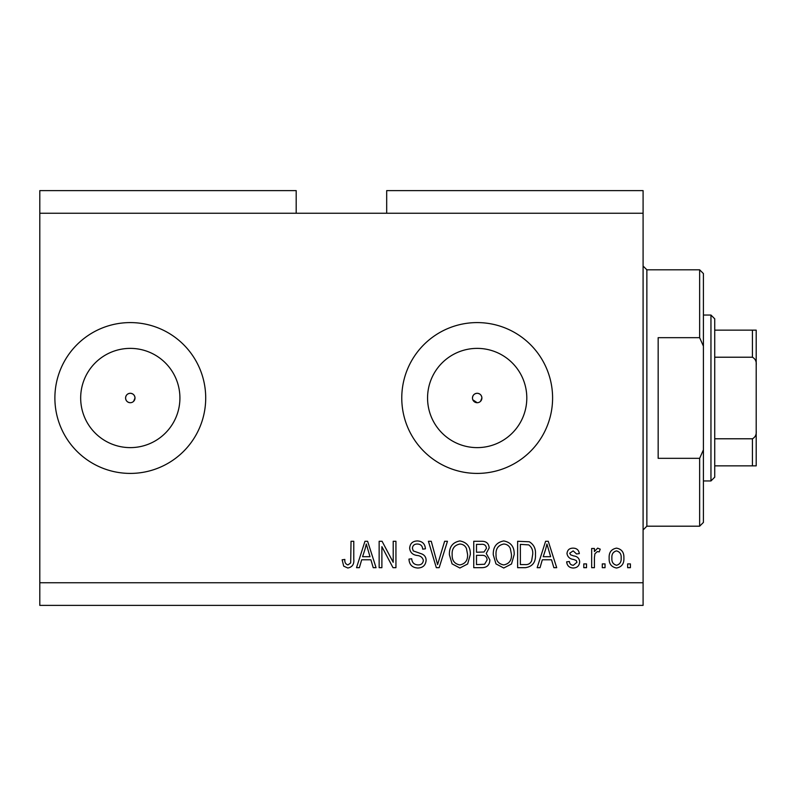 <?xml version="1.0" encoding="UTF-8"?>
<svg xmlns="http://www.w3.org/2000/svg" width="796" height="796" viewBox="0 0 796 796"><rect width="100%" height="100%" fill="white"/><g stroke="black" fill="none" stroke-linecap="round" stroke-linejoin="round"><path stroke-width="1.19" d="M472.824 399.801L477.182 402.716A4.716 4.716 0 0 0 481.898 398A4.716 4.716 0 0 0 477.182 393.284A4.716 4.716 0 0 0 472.466 398A4.716 4.716 0 0 0 477.182 402.716M480.515 401.333L481.898 398C481.62 395.144 480.048 393.572 477.182 393.284C474.316 393.562 472.754 395.134 472.466 398M133.629 401.333L135.002 398C134.723 395.144 133.151 393.572 130.295 393.284C127.43 393.562 125.858 395.134 125.579 398C125.858 400.866 127.43 402.438 130.295 402.716A4.716 4.716 0 0 0 135.002 398A4.716 4.716 0 0 0 130.295 393.284A4.716 4.716 0 0 0 125.579 398A4.716 4.716 0 0 0 130.295 402.716M130.295 348.379A49.621 49.621 0 0 0 80.675 398A49.621 49.621 0 0 0 130.295 447.621A49.621 49.621 0 0 0 179.916 398A49.621 49.621 0 0 0 130.295 348.379M477.182 348.379A49.621 49.621 0 0 0 427.561 398A49.621 49.621 0 0 0 477.182 447.621A49.621 49.621 0 0 0 526.803 398A49.621 49.621 0 0 0 477.182 348.379M477.182 322.589A75.411 75.411 0 0 0 401.771 398A75.411 75.411 0 0 0 477.182 473.411A75.411 75.411 0 0 0 552.593 398A75.411 75.411 0 0 0 477.182 322.589M130.295 322.589A75.411 75.411 0 0 0 54.884 398A75.411 75.411 0 0 0 130.295 473.411A75.411 75.411 0 0 0 205.706 398A75.411 75.411 0 0 0 130.295 322.589M296.192 213.248L39.8 213.248L39.8 190.622L296.192 190.622L296.192 213.248L643.088 213.248L643.088 605.378L39.8 605.378L39.8 582.752L643.088 582.752M386.687 213.248L386.687 190.622L643.088 190.622L643.088 213.248M381.891 546.663L381.891 567.677L379.145 567.677L379.145 541.28L382.07 541.28L393.204 562.314L393.204 541.28L395.94 541.28L395.94 567.677L393.005 567.677L381.891 546.663M426.109 560.334C425.621 565.309 422.845 567.876 417.791 568.016C412.238 567.667 409.303 564.702 408.965 559.1L411.711 558.762C412.059 562.633 414.169 564.692 418.029 564.931C421.203 564.961 422.984 563.449 423.363 560.414C422.547 557.339 420.348 555.678 416.776 555.419C412.477 554.722 410.099 552.305 409.651 548.165C410.049 543.529 412.607 541.111 417.313 540.942C422.338 541.18 425.034 543.807 425.422 548.822L422.676 549.16C422.427 545.867 420.676 544.146 417.402 544.026C414.427 543.976 412.756 545.379 412.398 548.235L413.263 550.912L422.039 554.026C424.716 555.27 426.079 557.369 426.109 560.334M447.471 541.28L439.153 567.677L436.317 567.677L428.427 541.28L431.253 541.28L437.591 564.593L444.616 541.28L447.471 541.28M459.869 568.016L452.088 563.876L449.412 554.822C449.103 546.971 452.586 542.345 459.889 540.942C467.043 542.305 470.526 546.832 470.327 554.504L467.64 563.986L459.869 568.016M503.749 568.016L495.968 563.876L493.291 554.822C492.973 546.971 496.465 542.345 503.759 540.942C510.913 542.305 514.395 546.832 514.196 554.504L511.51 563.986L503.749 568.016M605.04 563.906L605.04 567.677L602.293 567.677L602.293 563.906L605.04 563.906M623.885 557.877C624.243 563.598 621.795 566.981 616.522 568.016C611.318 567.001 608.87 563.687 609.149 558.076C608.85 552.444 611.308 549.131 616.522 548.136C621.656 549.111 624.114 552.354 623.885 557.877M347.822 568.016L343.693 566.155L342.131 559.787L344.867 559.449C344.529 562.304 345.554 564.135 347.942 564.931L350.678 562.941L351.036 541.28L353.782 541.28L353.782 559.2C354.31 564.185 352.32 567.12 347.822 568.016M39.8 213.248L39.8 582.752M542.325 559.787L540.026 567.677L537.171 567.677L545.598 541.28L548.265 541.28L556.702 567.677L553.857 567.677L551.548 559.787L542.325 559.787M579.667 561.827C579.369 565.807 577.209 567.866 573.19 568.016C569.319 567.817 567.14 565.757 566.643 561.847L569.389 561.508C569.657 563.906 570.991 565.16 573.369 565.269L576.931 562.294L576.304 560.553L573.717 559.498C569.896 559.031 567.657 557.071 566.991 553.608C567.349 550.006 569.379 548.185 573.07 548.136C576.732 548.195 578.821 550.026 579.329 553.618L576.583 553.966L573.17 550.882L569.727 553.22L570.603 554.822L573.677 555.916C577.359 556.384 579.359 558.354 579.667 561.827M586.523 563.906L586.523 567.677L583.786 567.677L583.786 563.906L586.523 563.906M594.413 557.727L594.413 567.677L591.667 567.677L591.667 548.474L594.413 548.474L594.413 551.538L597.647 548.136L600.234 549.16L599.209 551.907L597.348 551.558L594.901 553.797L594.413 557.727M630.402 563.906L630.402 567.677L627.656 567.677L627.656 563.906L630.402 563.906M535.449 554.334C535.927 562.145 532.574 566.593 525.41 567.677L517.629 567.677L517.629 541.28L529.27 541.768C533.817 544.524 535.887 548.713 535.449 554.334M489.868 559.926C489.639 565.051 486.983 567.628 481.879 567.677L473.749 567.677L473.749 541.28L481.938 541.28C486.366 541.31 488.784 543.519 489.182 547.917L486.237 553.449L489.868 559.926M361.683 559.787L359.374 567.677L356.528 567.677L364.956 541.28L367.623 541.28L376.06 567.677L373.215 567.677L370.906 559.787L361.683 559.787M545.708 549.021L543.22 556.702L550.643 556.702L546.932 544.026L545.708 549.021M616.452 550.882C613.089 551.867 611.567 554.265 611.895 558.066C611.567 561.946 613.129 564.344 616.592 565.269C619.945 564.274 621.467 561.867 621.149 558.066C621.467 554.195 619.905 551.797 616.452 550.882M520.375 544.365L520.375 564.593L525.081 564.593C528.226 564.822 530.415 563.538 531.658 560.742L532.713 554.295C533.081 550.315 531.758 547.18 528.733 544.892L520.375 544.365M503.788 544.026C498.197 545.16 495.61 548.772 496.037 554.872C495.858 560.553 498.425 563.906 503.729 564.931C509.181 563.827 511.758 560.324 511.46 554.424L510.316 548.454C509.012 545.678 506.833 544.195 503.788 544.026M476.496 544.365L476.496 552.245L484.038 551.996L486.436 548.354C486.077 545.28 484.257 543.947 480.983 544.365L476.496 544.365M476.496 555.329L476.496 564.593L484.595 564.255L487.122 559.946C486.824 556.643 484.973 555.111 481.55 555.329L476.496 555.329M459.909 544.026C454.317 545.16 451.74 548.772 452.158 554.872C451.979 560.553 454.546 563.906 459.849 564.931C465.302 563.827 467.889 560.324 467.58 554.424L466.436 548.454C465.133 545.678 462.954 544.195 459.909 544.026M365.065 549.021L362.578 556.702L370.001 556.702L366.289 544.026L365.065 549.021M699.644 337.673L699.644 269.804L703.415 273.575L703.415 346.16L699.644 337.673L658.163 337.673L658.163 458.327L699.644 458.327L703.415 449.84L703.415 522.425L699.644 526.196L699.644 458.327M703.415 449.84L703.415 346.16M756.2 439.85L756.2 356.15M710.957 315.047L714.728 318.818L714.728 477.182L710.957 480.953L710.957 315.047L703.415 315.047M714.728 330.131L756.2 330.131L756.2 465.869L752.429 465.869L756.2 465.869M756.2 365.125C756.588 361.483 755.334 358.847 752.429 357.215L752.429 330.131M714.728 357.215L752.429 357.215M714.728 438.785L752.429 438.785C755.324 437.183 756.578 434.536 756.2 430.875M714.728 465.869L752.429 465.869L752.429 438.785M756.2 330.131L755.026 330.131M699.644 269.804L646.859 269.804L646.859 526.196L643.088 529.967M646.859 269.804L643.088 266.033M699.644 526.196L646.859 526.196M710.957 480.953L703.415 480.953"/></g></svg>

